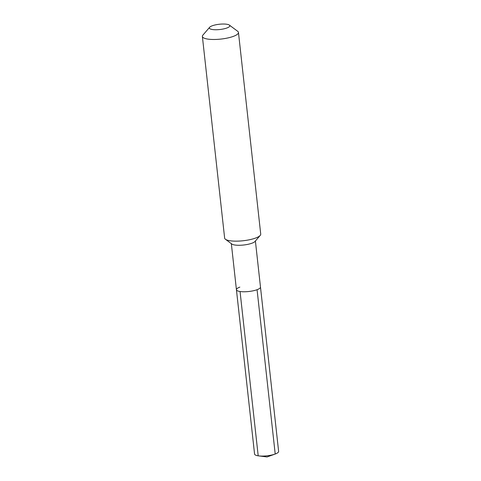 <?xml version="1.0" encoding="UTF-8"?>
<svg xmlns="http://www.w3.org/2000/svg" width="481" height="481" viewBox="0 0 481 481"><rect width="100%" height="100%" fill="white"/><g stroke="black" fill="none" stroke-linecap="round" stroke-linejoin="round"><path stroke-width="0.72" d="M255.399 241.005L260.486 287.085A12.103 3.114 -6.3 0 1 257.07 289.706A12.103 3.114 173.7 0 1 244.083 291.775A12.103 3.114 173.7 0 1 236.43 289.736A12.103 3.114 173.7 0 0 244.083 291.775A12.103 3.114 173.7 0 0 257.07 289.706L275.21 454.016L257.07 289.706A12.103 3.114 -6.3 0 0 260.486 287.085L278.625 451.394A12.103 3.114 -6.3 0 1 275.21 454.016A12.103 3.114 173.7 0 1 275.054 454.076A12.103 3.114 173.7 0 1 258.64 455.886A12.103 3.114 173.7 0 1 254.569 454.046L236.43 289.736A12.103 3.114 173.7 0 1 239.839 287.115M225.427 239.261L231.818 244.017A12.103 3.114 173.7 0 0 251.942 243.212A12.103 3.114 -6.3 0 0 255.008 241.462L260.209 235.419A18.152 4.666 -6.3 0 0 260.726 234.115L238.462 32.443A18.152 4.666 -6.3 0 0 237.674 31.283L229.359 25.096A10.287 2.646 -6.3 0 0 212.259 25.782A10.287 2.646 173.7 0 0 209.65 27.273L202.892 35.125A18.152 4.666 173.7 0 0 202.375 36.43L224.639 238.095A18.152 4.666 173.7 0 0 225.427 239.261A18.152 4.666 173.7 0 0 255.603 238.053A18.152 4.666 -6.3 0 0 260.209 235.419M202.375 36.43A18.152 4.666 173.7 0 0 213.853 39.484A18.152 4.666 173.7 0 0 233.339 36.382A18.152 4.666 -6.3 0 0 238.462 32.443M229.359 25.096A10.287 2.646 -6.3 0 1 226.906 27.988A10.287 2.646 173.7 0 1 214.616 29.72A10.287 2.646 173.7 0 1 209.65 27.273M258.195 455.826L240.055 291.516M231.343 243.663L236.43 289.736M258.64 455.886L267.063 456.95L275.054 454.076"/></g></svg>
